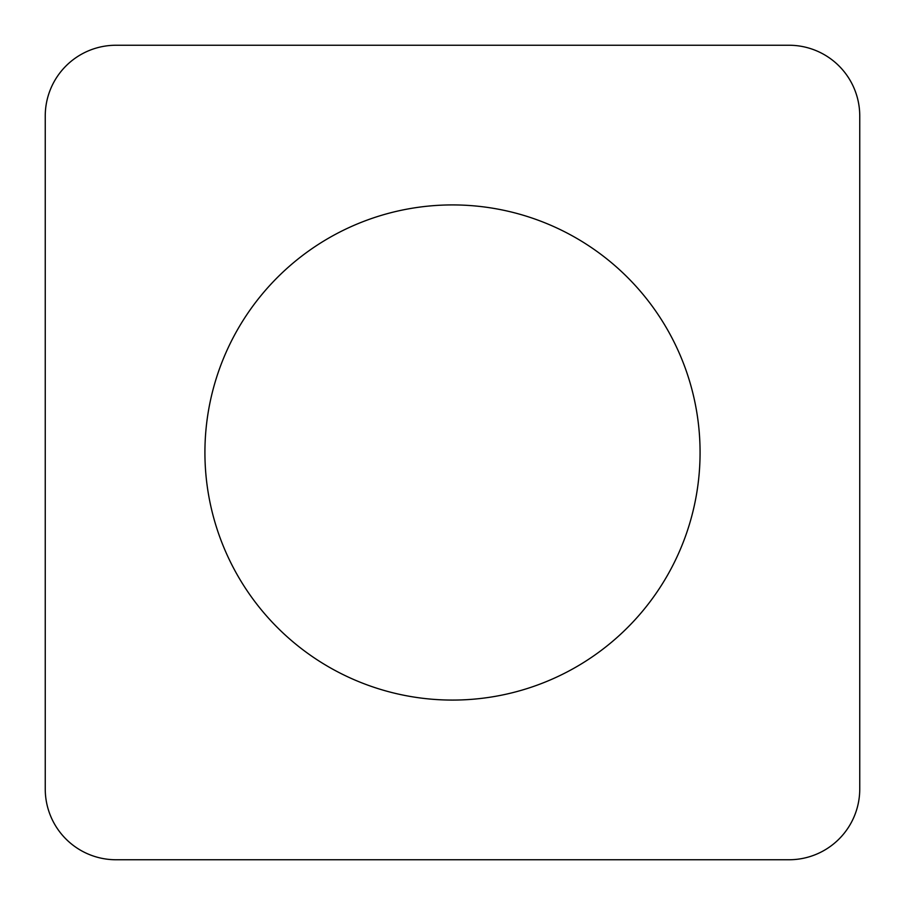 <?xml version="1.0" encoding="UTF-8"?>
<svg xmlns="http://www.w3.org/2000/svg" width="905" height="905" viewBox="0 0 905 905"><rect width="100%" height="100%" fill="white"/><g stroke="black" fill="none" stroke-linecap="round" stroke-linejoin="round"><path stroke-width="1.36" d="M789.013 45.25L115.987 45.25A70.737 70.737 0 0 0 45.25 115.987L45.25 789.013A70.737 70.737 0 0 0 115.987 859.75L789.013 859.75A70.737 70.737 0 0 0 859.75 789.013L859.75 115.987A70.737 70.737 0 0 0 789.013 45.25M700.074 452.5A247.574 247.574 0 0 0 328.707 238.094A247.574 247.574 0 0 0 328.707 666.906A247.574 247.574 0 0 0 700.074 452.5"/></g></svg>

